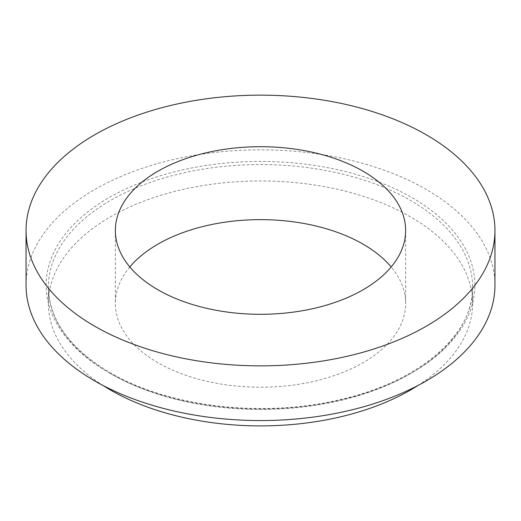 <?xml version="1.0" encoding="UTF-8"?>
<svg xmlns="http://www.w3.org/2000/svg" width="521" height="521" viewBox="0 0 521 521"><rect width="100%" height="100%" fill="white"/><g stroke="black" fill="none" stroke-linecap="round" stroke-linejoin="round"><path stroke-width="0.39" stroke-dasharray="2.6 1.95" d="M129.827 266.967A145.138 83.796 0 0 0 115.362 303.43A145.138 83.796 0 0 0 157.876 362.681A145.138 83.796 0 0 0 316.039 380.844A145.138 83.796 0 0 0 405.638 303.43A145.138 83.796 0 0 0 391.173 266.967M417.992 385.468A212.119 122.468 0 0 0 472.619 303.43A212.119 122.468 0 0 0 260.5 180.963A212.119 122.468 0 0 0 48.381 303.43A212.119 122.468 0 0 0 103.008 385.468M494.95 285.195A234.45 135.356 0 0 0 260.5 149.84A234.45 135.356 0 0 0 26.05 285.195M110.511 373.616A212.119 122.468 0 0 0 341.678 400.167A212.119 122.468 0 0 0 472.619 287.019A212.119 122.468 0 0 0 260.5 164.551A212.119 122.468 0 0 0 48.381 287.019A212.119 122.468 0 0 0 110.511 373.616M108.928 372.704A214.352 123.757 0 0 0 467.552 317.23A214.352 123.757 0 0 0 205.02 165.658A214.352 123.757 0 0 0 108.928 372.704M115.362 230.503L115.362 303.43M405.638 230.503L405.638 303.43M472.619 303.43L472.619 287.019C473.954 334.378 419.574 381.88 340.07 399.64C263.046 418.213 168.068 406.966 110.048 372.593C69.54 348.315 48.981 319.79 48.381 287.019L48.381 303.43"/><path stroke-width="0.78" d="M157.876 289.754A145.138 83.796 0 0 0 316.039 307.918A145.138 83.796 0 0 0 405.638 230.503A145.138 83.796 0 0 0 260.5 146.707A145.138 83.796 0 0 0 115.362 230.503A145.138 83.796 0 0 0 157.876 289.754M94.718 326.218A234.45 135.356 0 0 0 350.223 355.556A234.45 135.356 0 0 0 494.95 230.503A234.45 135.356 0 0 0 260.5 95.148A234.45 135.356 0 0 0 26.05 230.503A234.45 135.356 0 0 0 94.718 326.218M391.173 266.967A145.138 83.796 0 0 0 260.5 219.634A145.138 83.796 0 0 0 129.827 266.967M103.008 385.468A212.119 122.468 0 0 0 110.511 390.027A212.119 122.468 0 0 0 417.992 385.468M26.05 230.503L26.05 285.195A234.45 135.356 0 0 0 94.718 380.91A234.45 135.356 0 0 0 350.223 410.255A234.45 135.356 0 0 0 494.95 285.195L494.95 230.503"/></g></svg>
